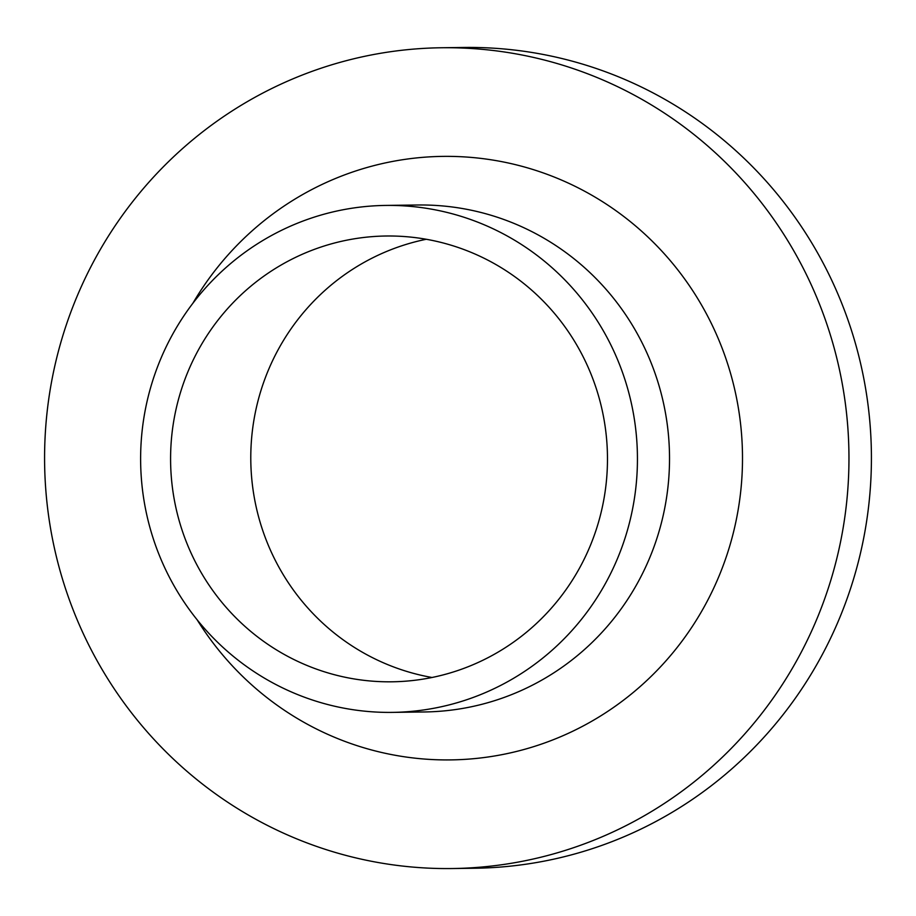 <?xml version="1.0" encoding="UTF-8"?>
<svg xmlns="http://www.w3.org/2000/svg" width="916" height="916" viewBox="0 0 916 916"><rect width="100%" height="100%" fill="white"/><g stroke="black" fill="none" stroke-linecap="round" stroke-linejoin="round"><path stroke-width="1.37" d="M503.869 864.441A410.425 402.193 89.3 0 1 452.149 868.54A410.425 402.193 89.3 0 1 45.8 489.877A410.425 402.193 89.3 0 1 389.666 51.846A410.425 402.193 89.3 0 1 441.397 47.758A410.425 402.193 89.3 0 1 847.747 426.421A410.425 402.193 89.3 0 1 503.869 864.441M441.397 47.758L463.851 47.46A410.425 402.193 89.3 0 1 870.2 426.123A410.425 402.193 89.3 0 1 526.334 864.154A410.425 402.193 89.3 0 1 474.603 868.242L452.149 868.54M385.716 205.424L417.788 205.001A253.503 248.408 89.3 0 1 668.772 438.89A253.503 248.408 89.3 0 1 456.374 709.431A253.503 248.408 89.3 0 1 424.429 711.961L392.346 712.385A253.503 248.408 89.3 0 1 141.373 478.495A253.503 248.408 89.3 0 1 353.759 207.955A253.503 248.408 89.3 0 1 385.716 205.424A253.503 248.408 89.3 0 1 636.689 439.302A253.503 248.408 89.3 0 1 424.303 709.854A253.503 248.408 89.3 0 1 392.346 712.385M192.91 303.207A301.788 295.731 89.3 0 1 404.792 159.395A301.788 295.731 89.3 0 1 739.51 415.463A301.788 295.731 89.3 0 1 488.755 756.891A301.788 295.731 89.3 0 1 197.054 619.674M358.019 238.229A222.92 218.443 89.3 0 1 386.117 236.007A222.92 218.443 89.3 0 1 606.816 441.672A222.92 218.443 89.3 0 1 420.043 679.58A222.92 218.443 89.3 0 1 391.956 681.802A222.92 218.443 89.3 0 1 171.246 476.137A222.92 218.443 89.3 0 1 358.019 238.229M431.997 677.485A222.92 218.443 89.3 0 1 250.801 460.714A222.92 218.443 89.3 0 1 426.261 239.271"/></g></svg>
